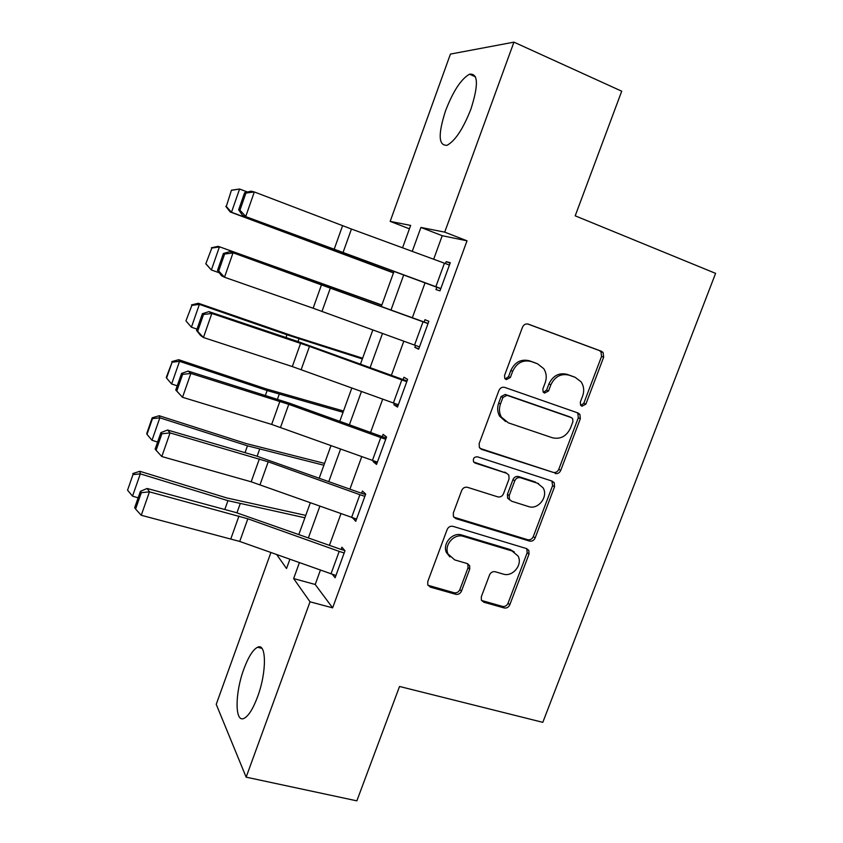 <?xml version="1.0" encoding="UTF-8"?>
<svg xmlns="http://www.w3.org/2000/svg" width="843" height="843" viewBox="0 0 843 843"><rect width="100%" height="100%" fill="white"/><g stroke="black" fill="none" stroke-linecap="round" stroke-linejoin="round"><path stroke-width="1.26" d="M581.923 406.231L585.874 404.124L603.672 357.158L603.082 352.479L601.396 351.246L528.361 324.155C525.737 323.501 523.788 324.502 522.502 327.179L504.536 375.441L504.778 378.423L506.264 379.635L510.363 377.495L512.681 371.278C516.77 362.785 522.976 359.55 531.311 361.552L537.476 363.776L543.735 368.644C546.464 372.933 546.949 377.653 545.168 382.806L542.86 388.95L543.145 391.995L544.536 393.08L548.551 390.962L550.858 384.829C554.915 376.442 561.016 373.228 569.162 375.177L575.189 377.337L581.038 381.774C583.904 386.041 584.431 390.815 582.608 396.084L580.311 402.164L580.616 405.23L581.923 406.231M580.816 405.472L583.82 403.228L601.565 356.42L600.964 351.763L599.289 350.53L527.676 323.975M505.199 378.95L508.529 376.673L510.837 370.477L512.681 371.278M543.44 392.374L546.612 390.098L548.909 383.986L550.858 384.829M243.89 668.984C248.411 656.855 252.963 649.616 257.558 647.255C266.525 642.366 266.894 672.008 257.558 696.834C252.995 708.974 248.464 716.16 243.964 718.394C234.628 722.999 234.965 692.672 243.89 668.984M445.589 110.675C453.123 91.17 461.1 79.01 469.519 74.195C478.181 73.151 478.666 84.743 470.963 108.968C463.218 128.694 455.273 140.792 447.117 145.249C438.434 145.987 437.928 134.458 445.589 110.675M481.332 596.739L481.374 600.132L483.777 602.208L504.167 607.951C506.696 608.383 508.571 607.329 509.794 604.81L529.004 554.136L528.856 550.447L526.643 548.614L452.986 526.359C450.341 525.863 448.402 526.917 447.148 529.53L427.77 581.554L427.759 584.81L430.33 587.128L455.715 594.294C458.318 594.736 460.236 593.672 461.479 591.112L469.72 569.13L469.667 565.674L467.233 563.567L454.704 559.9L448.044 554.009C443.671 545.126 454.229 533.103 463.492 536.401L511.996 550.953L518.034 556.001C522.997 564.62 512.607 577.339 503.25 574.094L495.262 571.754C492.702 571.301 490.805 572.344 489.562 574.905L481.332 596.739M409.413 228.811L390.172 221.382L450.425 54.089L513.935 42.15L621.712 91.202L575.2 215.829L715.591 273.364L542.808 722.335L399.54 686.476L356.852 800.85L246.145 777.162L216.229 704.337L270.898 552.544M513.935 42.15L444.714 232.131L420.92 227.441L412.248 251.372M320.403 570.163L315.198 584.473L332.627 607.856L467.022 240.813L444.714 232.131M332.627 607.856L310.034 601.807L246.145 777.162M555.094 473.492C557.613 474.019 559.489 472.997 560.732 470.436L580.321 418.76L579.9 414.419L578.013 412.975L504.778 387.411C502.154 386.8 500.205 387.822 498.93 390.467L479.161 443.566L479.361 447.464L481.669 449.414L553.156 472.365C555.663 472.891 557.539 471.88 558.783 469.319L578.298 417.812L577.876 413.481L577.086 412.649M554.536 486.78L535.136 537.95C533.904 540.5 532.028 541.533 529.499 541.058L455.873 518.614L453.408 516.464L453.334 512.902L461.69 490.468C462.955 487.844 464.893 486.801 467.538 487.328L497.749 496.854C500.342 497.37 502.259 496.337 503.503 493.745L509.046 478.982L508.835 475.094L506.611 473.25L475.167 463.081L473.524 461.679C472.891 458.381 474.209 456.769 477.496 456.832L552.197 481.132L554.262 482.776L554.536 486.78L552.608 485.61L533.282 536.612L535.136 537.95M467.022 240.813L442.227 235.703L433.66 259.244M425.03 282.921L412.353 317.716M403.808 341.204L391.373 375.335M382.69 399.161L370.562 432.47M361.752 456.632L349.919 489.14M340.994 513.64L329.444 545.337M435.852 286.704L444.43 263.195L449.403 265.06L440.826 288.538L242.542 215.429L436.822 287.242L435.979 289.57L439.972 290.877L450.267 262.7L446.179 261.636L445.473 263.585M415.557 345.482L414.861 347.4L418.644 349.213L428.855 321.278L424.977 319.697L424.124 322.015L428.065 323.438M394.408 403.397L393.913 404.756L397.496 407.064L407.622 379.361L403.945 377.285L403.102 379.582L407.053 380.92M373.428 460.836L373.133 461.637L376.526 464.43L386.568 436.959L383.091 434.387L382.258 436.663L386.21 437.939M352.627 517.792L355.735 521.322L365.693 494.072L362.406 491.026L361.584 493.281L365.546 494.483M332.448 574.441L335.114 577.75L344.987 550.721L341.889 547.202L341.067 549.436L344.787 550.5M402.543 247.81L410.646 225.418L390.172 221.382M276.725 554.62L286.536 568.519L289.876 559.299M298.865 534.43L310.361 502.67M319.234 478.118L331.014 445.568M339.771 421.352L351.837 387.98M360.477 364.113L372.848 329.919M381.352 306.388L393.966 271.53M299.391 562.692L293.638 578.572L310.034 601.807M403.649 275.081L391.026 309.929M382.501 333.438L370.109 367.611M361.468 391.468L349.371 424.819M340.604 449.013L328.802 481.553M319.908 506.085L308.401 537.834M442.227 235.703L420.92 227.441M315.198 584.473L293.638 578.572M446.179 261.636L450.109 263.132M414.861 347.4L418.802 348.791M393.913 404.756L397.864 406.073M373.133 461.637L377.095 462.881M352.532 518.045L356.505 519.225M573.957 376.842L575.189 377.337M548.909 383.986C552.955 375.63 559.035 372.427 567.16 374.366L573.166 376.536M536.422 363.354L537.476 363.776M510.837 370.477C514.904 362.016 521.1 358.791 529.415 360.793L535.558 362.996M480.015 448.371L553.156 472.365M572.924 421.669L572.639 418.655L571.301 417.612L507.001 395.314L502.913 397.453L500.479 403.987C498.856 408.676 499.151 413.049 501.385 417.106L508.382 422.859L552.376 437.759C560.479 439.54 566.517 436.305 570.511 428.044L572.924 421.669M569.805 416.906L571.301 417.612M505.558 421.5L499.593 416.147C497.37 412.101 497.064 407.749 498.687 403.07L501.111 396.568L505.178 394.429L569.299 416.674M453.819 517.159L527.665 539.71C530.184 540.184 532.049 539.151 533.282 536.612M506.464 473.155L473.766 462.059M528.54 506.559C538.203 510.152 548.719 496.474 543.018 487.749L537.37 483.187L520.489 477.728C517.918 477.201 516.011 478.234 514.767 480.816L509.225 495.558L509.404 499.362L511.648 501.227L528.54 506.559M538.593 483.671L537.37 483.187M509.825 499.994L507.612 498.139L507.433 494.346L512.944 479.656C514.198 477.075 516.095 476.053 518.656 476.58L535.484 482.027M552.608 485.61L551.891 481.026M514.314 551.975L510.205 549.562L511.996 550.953M449.92 556.917L446.453 552.587C442.09 543.735 452.607 531.754 461.848 535.042L510.205 549.562M427.97 585.263L454.114 592.745C456.706 593.187 458.624 592.134 459.846 589.584L468.065 567.676L467.76 563.756M481.532 600.448L502.417 606.391C504.936 606.812 506.812 605.769 508.034 603.251L527.17 552.745L526.77 548.656M231.435 190.191L226.303 206.472L231.435 190.191L239.591 189.032L247.526 192.025M231.962 190.233L239.591 189.032L231.488 212.257L393.533 272.721M226.303 206.472L231.488 212.257L230.192 211.951L225.798 206.366M393.47 272.9L230.192 211.951M436.822 287.242L440.763 288.706M244.628 192.731L251.024 191.171L254.323 191.951L245.766 216.43L239.939 210.181L245.924 193.047L244.628 192.731L238.664 209.802L239.939 210.181M444.43 263.195L351.447 229.033L254.323 191.951L245.924 193.047M238.664 209.802L242.542 215.429M381.858 305.008L218.211 246.335L381.795 305.187M211.835 248.042L205.797 263.838L211.835 248.042L219.401 246.946L211.372 269.971L219.306 272.795M206.229 264.144L211.372 269.971L205.797 263.838M211.382 247.789L218.211 246.335M362.606 358.212L293.185 336.104L198.368 303.259L199.38 304.376L286.947 334.787L362.342 358.949M191.877 305.377L185.966 320.835L191.877 305.377L199.38 304.376L191.424 327.21L197.02 329.128M191.424 327.21L186.324 321.341M191.498 304.924L198.368 303.259M343.512 411.005L265.556 388.697L178.695 359.719L179.527 361.331L267.126 390.53L343.048 412.301M172.088 362.237L166.282 377.379L166.577 378.086L172.088 362.237L179.527 361.331L171.635 383.986L177.23 385.82M171.635 383.986L166.577 378.086M171.782 361.594L178.695 359.719M414.524 345.114L423.038 321.805L428.002 323.607L419.498 346.894L313.132 308.222L224.501 277.242L221.477 275.703L217.515 270.403L218.706 270.993L224.638 254.017L223.416 253.48L217.515 270.403M423.038 321.805L229.886 251.657L424.124 322.015M224.638 254.017L232.984 252.974L224.501 277.242L218.706 270.993M229.886 251.657L223.416 253.48M393.375 403.028L401.816 379.919L406.779 381.668L398.339 404.756L292.31 366.568L203.426 337.516L200.592 335.472L196.545 330.477L197.662 331.288L203.532 314.46L202.394 313.712L196.545 330.477M401.816 379.919L309.486 346.389L211.835 313.47L208.927 311.625L297.042 341.246L403.102 379.582M203.532 314.46L211.835 313.47L203.426 337.516L197.662 331.288M208.927 311.625L202.394 313.712M372.406 460.468L380.773 437.549L385.736 439.245L377.369 462.143L271.667 424.429L182.52 397.285L175.755 390.046L176.788 391.057L182.615 374.366L181.561 373.417L175.755 390.046M380.773 437.549L288.759 404.334L190.866 373.438L188.158 371.078L289.697 403.27L382.258 436.663M538.371 483.503L537.16 483.06M182.615 374.366L190.866 373.438L182.52 397.285L176.788 391.057M188.158 371.078L181.561 373.417M324.566 463.397L246.061 443.534L159.179 415.736L159.833 417.822L247.463 445.821L323.891 465.241M152.457 418.644L152.214 417.801L146.766 433.46L146.988 434.356L152.457 418.644L159.833 417.822L152.003 440.288L157.599 442.048M152.003 440.288L146.988 434.356M152.214 417.801L159.179 415.736M351.605 517.433L359.898 494.704L364.861 496.348L356.557 519.056L251.182 481.806L161.803 456.537L170.065 432.891L161.877 433.776L160.897 432.617L155.144 449.098L156.103 450.31L161.877 433.776M359.898 494.704L268.211 461.806L170.065 432.891L167.557 430.025L256.167 455.915L361.584 493.281M167.557 430.025L160.897 432.617M156.103 450.31L161.803 456.537M305.756 515.389L226.725 497.928L139.812 471.29L140.307 473.861L227.947 500.668L304.892 517.781M132.983 474.588L127.556 490.173L132.983 474.588L140.307 473.861L132.53 496.148L138.136 497.823M132.53 496.148L127.556 490.173M132.815 473.555L139.812 471.29M330.972 573.925L339.202 551.385L344.165 552.976L335.935 575.506L239.739 541.448L141.255 515.273L149.453 491.838L141.318 492.67L140.412 491.311L134.701 507.655L135.586 509.067L141.318 492.67M339.202 551.385L247.842 518.793L149.453 491.838L147.125 488.476L235.977 512.544L341.067 549.436M147.125 488.476L140.412 491.311M135.586 509.067L141.255 515.273M583.82 403.228L585.874 404.124M508.529 376.673L510.363 377.495M546.612 390.098L548.551 390.962M567.16 374.366L569.162 375.177M529.415 360.793L531.311 361.552M599.289 350.53L601.396 351.246M601.565 356.42L603.672 357.158M480.057 448.423L481.669 449.414M578.298 417.812L580.321 418.76M558.783 469.319L560.732 470.436M505.178 394.429L507.001 395.314M501.111 396.568L502.913 397.453M498.687 403.07L500.479 403.987M527.665 539.71L529.499 541.058M454.24 517.317L455.873 518.614M504.82 472.112L506.611 473.25M473.924 462.27L475.167 463.081M518.656 476.58L520.489 477.728M512.944 479.656L514.767 480.816M507.433 494.346L509.225 495.558M461.848 535.042L463.492 536.401M468.065 567.676L469.72 569.13M459.846 589.584L461.479 591.112M454.114 592.745L455.715 594.294M428.802 585.6L430.33 587.128M527.17 552.745L529.004 554.136M508.034 603.251L509.794 604.81M502.417 606.391L504.167 607.951M482.091 600.648L483.777 602.208M319.223 244.027L319.002 244.66M331.215 248.495L330.983 249.128M342.996 252.658L351.447 229.033M334.134 249.38L342.585 225.703M306.936 278.59L306.704 279.233M318.939 282.9L318.707 283.543M286.947 334.787L285.977 337.527M299.002 338.812L298.011 341.573M267.126 390.53L265.408 395.335M279.223 394.271L277.484 399.129M321.994 311.394L330.382 287.958M313.132 308.222L321.51 284.744M301.172 369.634L309.486 346.389M292.31 366.568L300.614 343.291M280.519 427.38L288.759 404.334M271.667 424.429L279.897 401.342M247.463 445.821L245.028 452.659M259.602 449.298L257.136 456.2M260.044 484.651L268.211 461.806M251.182 481.806L259.359 458.919M227.947 500.668L224.807 509.52M240.129 503.882L236.946 512.807M239.739 541.448L247.842 518.793M230.877 538.709L238.98 516.011M257.558 647.255L261.878 648.341M469.519 74.195L475.505 76.829M600.964 351.763L603.082 352.479M577.876 413.481L579.9 414.419M499.593 416.147L501.385 417.106M507.612 498.139L509.404 499.362M552.334 481.627L554.262 482.776M446.453 552.587L448.044 554.009M468.013 564.23L469.667 565.674M527.012 549.067L528.856 550.447"/></g></svg>
